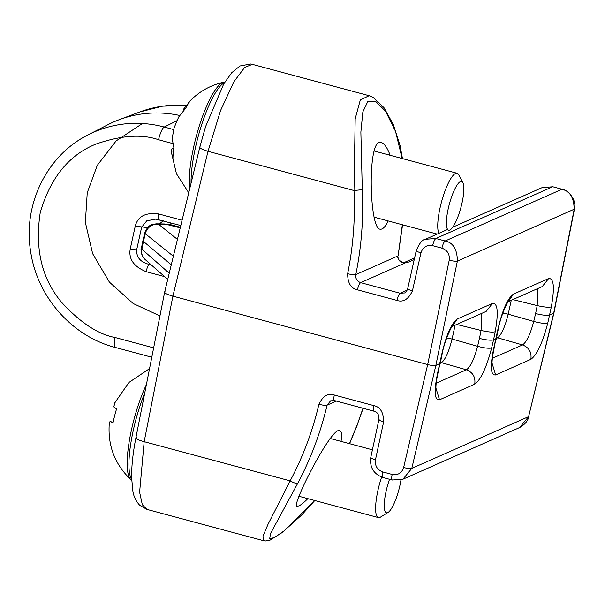 <?xml version="1.0" encoding="UTF-8"?>
<svg xmlns="http://www.w3.org/2000/svg" width="605" height="605" viewBox="0 0 605 605"><rect width="100%" height="100%" fill="white"/><g stroke="black" fill="none" stroke-linecap="round" stroke-linejoin="round"><path stroke-width="0.91" d="M159.954 315.931L133.206 303.536L109.414 282.142L92.648 253.684L85.358 222.428L87.241 192.768L97.292 165.331L116.13 140.912L142.455 123.496M176.804 120.788L164.235 127.035A114.768 109.444 66.1 0 0 88.08 134.892L107.917 124.69A116.062 110.677 66.1 0 1 119.109 119.737A116.062 110.677 66.1 0 1 179.655 115.464M164.628 276.644L146.092 271.66C133.743 266.578 128.457 259 130.241 248.912L136.632 249.971L141.638 227.208L146.796 220.802L155.787 219.123L180.797 225.536M130.241 248.912L135.248 226.149C137.842 216.287 145.684 212.226 158.775 213.973C158.041 217.739 158.162 219.63 159.145 219.638M135.248 226.149L147.597 227.624M146.092 271.66C147.03 267.818 148.104 265.406 149.299 264.415C140.647 262.29 136.42 257.473 136.632 249.971L141.184 249.918M163.252 220.825L159.365 223.888M389.529 479.289A25.229 6.02 105 0 0 386.837 488.152A25.229 6.02 105 0 0 388.07 512.435L380.454 517.139A31.959 7.623 -75 0 1 378.39 517.6A31.959 7.623 -75 0 1 378.889 486.382A31.959 7.623 -75 0 1 381.619 477.103M388.07 512.435A25.229 6.02 105 0 0 400.956 479.946M438.852 233.349A31.959 7.623 -75 0 1 442.633 198.009A31.959 7.623 -75 0 1 457.1 173.272A31.959 7.623 -75 0 1 458.651 174.701L462.893 182.597A25.229 6.02 105 0 0 449.311 204.271A25.229 6.02 105 0 0 450.203 229.832A25.229 6.02 105 0 0 453.5 226.058A25.229 6.02 105 0 0 462.144 202.395A25.229 6.02 105 0 0 462.893 182.597M130.816 479.583C115.041 464.557 107.841 446.142 109.218 424.347L109.966 421.617L113.082 422.562A37.223 8.878 105 0 1 116.568 408.897L113.732 406.847L115.389 401.659M146.41 384.553A59.903 14.286 105 0 0 129.198 441.62A59.903 14.286 105 0 0 130.831 479.599A59.903 14.286 105 0 0 130.869 479.636M109.966 421.617L113.165 422.169M173.771 148.293L172.425 148.066L171.192 150.842L172.954 159.009A37.223 8.878 105 0 1 173.862 147.688L172.175 138.606L174.021 128.041L178.664 117.06L185.803 108.061A37.223 8.878 105 0 1 190.613 100.407L183.867 108.787L183.096 110.919M188.231 102.835C197.933 92.202 209.791 85.305 223.805 82.159L223.805 82.159A59.903 14.286 105 0 0 199.559 125.144A59.903 14.286 105 0 0 189.758 188.586M183.867 108.787L184.767 109.097M173.408 151.242L171.192 150.842M307.824 498.656C303.96 502.536 300.98 504.956 298.878 505.909L297.138 506.234C290.68 507.27 326.753 436.107 337.613 430.805L339.549 430.541C341.689 431.244 342.18 434.859 341.008 441.385M402.143 158.518L395.526 131.376L385.551 111.252L375.524 101.285L367.742 101.648L362.849 111.917L360.867 132.087L362.289 189.675C363.635 218.375 361.472 246.681 355.8 274.594L397.848 255.976C398.196 261.095 400.964 263.273 406.144 262.502L404.632 262.328M180.282 227.662L166.912 224.319A11.775 2.851 104 0 0 166.352 224.387A11.775 8.296 -89 0 0 164.265 223.971L156.445 223.842A11.775 8.296 91 0 1 158.54 224.258A11.775 10.943 128.7 0 0 145.291 233.727L173.355 256.233M164.265 223.971A11.775 8.296 -89 0 0 164.257 223.971L166.897 224.319M537.747 288.562L537.202 305.601L535.599 313.549C542.39 315.213 547.086 315.704 549.688 315.031L553.93 313.027L528.596 416.656L553.673 313.269L574.168 209.391C573.971 197.631 569.857 190.938 561.833 189.312L445.136 240.987C453.16 242.613 457.236 249.321 457.372 261.11L574.432 209.111L553.93 313.012M414.221 259.613L408.776 262.026L406.144 262.502L360.656 282.648C356.965 281.264 355.347 278.58 355.8 274.594C354.296 274.92 351.573 274.632 347.641 273.732C347.693 283.102 350.953 288.464 357.404 289.818L396.91 300.42C403.263 302.538 408.443 299.346 412.436 290.861L420.967 252.829C422.85 247.082 426.737 244.692 432.613 245.66L441.892 248.148C447.443 250.228 449.878 254.251 449.212 260.233L427.674 364.573C431.599 365.541 434.322 365.828 435.842 365.443L441.431 362.705C445.257 359.816 448.804 351.928 452.064 339.05L477.579 346.294C474.191 359.136 470.463 366.97 466.402 369.791L436.235 383.147M491.631 347.966C489.014 348.624 484.325 348.072 477.579 346.294L479.462 338.414C486.254 340.07 490.95 340.562 493.551 339.889L491.631 347.966C486.435 367.727 480.793 379.811 474.721 384.205L439.51 399.799C434.337 400.381 433.8 391.034 437.899 371.765L441.469 355.528C445.991 335.594 451.262 323.41 457.274 318.994L492.485 303.407C497.718 302.84 498.626 312.286 495.2 331.737L493.551 339.889L496.418 338.384L498.059 330.232L497.605 330.67C502.127 310.728 507.398 298.552 513.411 294.136L548.622 278.55C553.855 277.982 554.762 287.428 551.337 306.879L547.767 323.108C542.572 342.869 536.938 354.946 530.857 359.347L495.646 374.941C490.481 375.524 489.937 366.176 494.035 346.907L497.605 330.67M156.453 223.842L153.141 224.251C151.522 225.128 148.354 224.41 144.799 232.849L142.939 240.578L143.43 241.425L141.888 249.207A11.775 10.898 131.3 0 0 145.162 259.545L143.929 258.282C144.224 258.759 140.504 255.068 141.381 248.405A11.775 2.11 -168.8 0 0 141.888 249.207L169.234 273.226M144.799 232.849A11.775 2.216 13.6 0 0 145.291 233.727L143.43 241.425L171.275 264.824M396.91 300.42C397.886 296.503 398.967 294.113 400.155 293.251L404.314 292.941C405.063 293.191 406.189 291.769 407.694 288.683L416.232 250.651C419.424 243.18 422.494 239.391 425.451 239.285L435.857 238.491L552.562 186.816L542.239 187.565L452.744 227.2M481.61 313.42L481.066 330.459L456.692 324.454M449.212 260.233C453.153 261.141 455.867 261.436 457.372 261.11L435.842 365.443L411.808 468.376L402.907 479.236L392.267 480.022L382.988 477.534C373.648 474.048 369.579 467.34 370.774 457.41L378.927 419.545C379.214 414.856 377.543 412.073 373.913 411.181L334.414 400.57L330.602 400.835L327.101 405.146C325.566 405.592 322.843 405.289 318.941 404.253C312.573 431.199 302.976 456.745 290.158 480.884L144.171 441.688L172.894 296.155C166.443 294.28 163.842 292.812 165.089 291.761M402.938 479.22L519.665 427.538L528.596 416.656L411.808 468.376C410.273 468.822 407.551 468.527 403.641 467.499C401.765 473.11 397.924 475.432 392.138 474.456C391.42 478.23 391.571 480.067 392.592 479.984M547.767 323.108C545.15 323.766 540.462 323.206 533.723 321.437C530.328 334.278 526.6 342.112 522.538 344.933L492.372 358.289M496.418 338.354L497.567 337.847C501.394 334.958 504.941 327.071 508.2 314.192L533.723 321.437L535.599 313.549M407.952 288.464C407.218 288.993 408.715 289.795 412.436 290.861M379.191 419.265C378.465 419.938 379.94 420.808 383.623 421.889C383.57 412.36 380.288 406.931 373.784 405.615L334.278 395.005C328.008 392.925 322.896 396.003 318.941 404.253M200.217 146.917C198.992 147.862 201.594 149.329 208.014 151.311L220.591 110.488L233.863 81.811L244.677 67.389L252.368 64.357L250.651 64.001L239.943 65.983L231.7 72.744L223.684 84.05L205.541 126.71L199.771 147.302L164.636 292.185L135.906 437.778C132.941 452.858 131.512 466.175 131.61 477.731L132.888 491.199C133.705 496.561 136.012 501.28 139.793 505.356L146.871 509.38L142.319 504.706L139.611 492.228L144.171 441.688C137.645 439.911 135.044 438.443 136.375 437.286M252.368 64.357L369.111 95.703L360.315 99.954L355.18 118.83L354.001 190.514C355.332 218.639 353.207 246.379 347.641 273.732M402.348 224.75L398.12 255.681C396.313 259.878 402.801 262.91 404.344 262.245M403.641 467.499L427.674 364.573L172.894 296.155L208.014 151.311L354.001 190.514L362.289 189.675M146.871 509.38L263.621 540.726L262.993 536.166L268.03 524.293L290.158 480.884C293.697 482.858 296.216 483.682 297.721 483.342C310.796 458.703 320.589 432.636 327.101 405.146L336.282 401.077M363.159 408.292L357.434 424.234L362.992 408.246M349.456 443.654L357.434 424.234M297.721 483.342L270.473 533.602L269.724 538.631L274.284 537.663L283.866 531.061L314.698 500.501M388.16 220.938C385.287 227.011 382.526 229.756 379.872 229.166C369.738 228.115 367.454 147.075 378.745 142.576L381.074 142.417C384.334 143.468 387.351 147.756 390.134 155.288M186.045 105.504L162.624 106.162L140.005 111.902A114.768 109.444 66.1 0 1 185.977 105.595M88.08 134.892C46.857 155.319 22.71 204.709 30.674 251.665C37.102 296.745 72.101 336.433 115.268 347.444A11.775 2.806 -75 0 1 115.086 337.507C98.002 334.315 80.132 322.541 61.476 302.167C41.806 278.701 34.719 248.874 40.225 212.688C50.359 177.749 69.038 154.835 96.255 143.96C121.295 135.323 142.062 133.917 158.563 139.747A11.775 2.806 105 0 1 164.235 127.035L173.612 129.553M158.563 139.747L172.712 143.544M153.647 347.86L115.086 337.507M158.775 213.973L182.09 220.235M151.333 264.967L149.299 264.415L150.69 264.4M167.456 224.455L170.64 224.674L180.373 227.291M170.64 224.674A5.044 1.202 105 0 0 170.943 222.89M144.769 392.879A60.387 14.407 105 0 0 135.149 422.487A60.387 14.407 105 0 0 131.648 479.41M224.5 82.688A60.387 14.407 105 0 0 202.244 122.951A60.387 14.407 105 0 0 191.067 183.202M180.237 227.858L166.352 224.387L158.54 224.258L177.439 239.414M408.776 262.026L404.987 262.184M357.404 289.818C358.379 285.9 359.461 283.511 360.656 282.648L400.155 293.251L407.18 290.143M542.239 187.565L552.879 186.779L562.158 189.274C567.664 189.652 577.125 199.801 574.432 209.111M551.337 306.879C548.758 307.582 544.046 307.151 537.202 305.601L512.828 299.596M548.622 278.55L542.269 286.566M513.411 294.136L508.487 301.396M495.2 331.737C492.621 332.44 487.91 332.009 481.066 330.459L479.462 338.414M492.485 303.407L486.163 311.401M457.274 318.994L452.351 326.254M441.469 355.528L441.922 355.09C444.138 341.296 452.132 325.021 452.578 325.982M432.613 245.66C433.581 241.773 434.67 239.383 435.857 238.491L445.136 240.987C443.949 241.879 442.86 244.269 441.892 248.148M437.899 371.765L440.274 363.25M439.51 399.799L435.925 388.077M474.721 384.205C475.689 377.187 472.913 372.385 466.402 369.791L440.455 362.38M494.035 346.907L496.41 338.392M495.646 374.941L492.062 363.219M530.857 359.347C531.825 352.329 529.05 347.527 522.538 344.933L496.592 337.522M502.853 313.027L508.2 314.192L511.255 300.299M455.119 325.157L452.064 339.05L446.717 337.885M416.482 250.425C415.786 250.962 417.276 251.763 420.967 252.829M392.138 474.456L382.859 471.968C377.233 469.851 374.767 465.782 375.471 459.755C371.788 458.673 370.305 457.803 371.039 457.13M383.313 477.496C382.299 477.579 382.141 475.734 382.859 471.968M375.471 459.755L383.623 421.889M374.238 411.143C373.209 411.256 373.058 409.419 373.784 405.615M334.739 400.533C333.718 400.631 333.567 398.793 334.278 395.005M140.005 111.902L119.109 119.737M151.794 357.252L115.268 347.444M372.408 449.817L330.005 438.428M378.39 517.6L298.832 496.244M457.1 173.272L373.935 150.94M437.158 234.097L373.981 217.135M114.791 402.832L128.948 382.443L149.548 368.626M130.839 479.606L131.678 480.279M171.23 151.658L176.456 173.748L188.737 192.791M224.931 81.993L223.805 82.159M414.599 257.911L404.942 262.192M167.744 279.374L145.162 259.545M447.602 229.476L425.489 239.27M552.879 186.779L562.158 189.274M508.336 301.585L542.299 286.551M508.714 301.124C507.958 300.632 500.274 316.68 498.059 330.232M486.125 311.424L452.2 326.443M440.281 363.242L441.922 355.09M436.107 390.762C436.069 389.234 435.025 385.982 438.353 371.326M494.489 346.468C492.372 356.33 491.623 362.811 492.243 365.904M142.931 240.593L141.381 248.405M528.853 416.437C528.089 420.709 525.042 424.408 519.695 427.523M357.684 424.014L349.592 443.692M263.621 540.726L265.391 540.999L270.072 540.136L282.217 532.513L301.555 515.127L314.789 500.524M369.103 95.703L372.937 97.254L383.978 107.66L393.311 124.517L400.034 145.442L402.461 158.601M402.575 224.81L398.12 255.681"/></g></svg>
